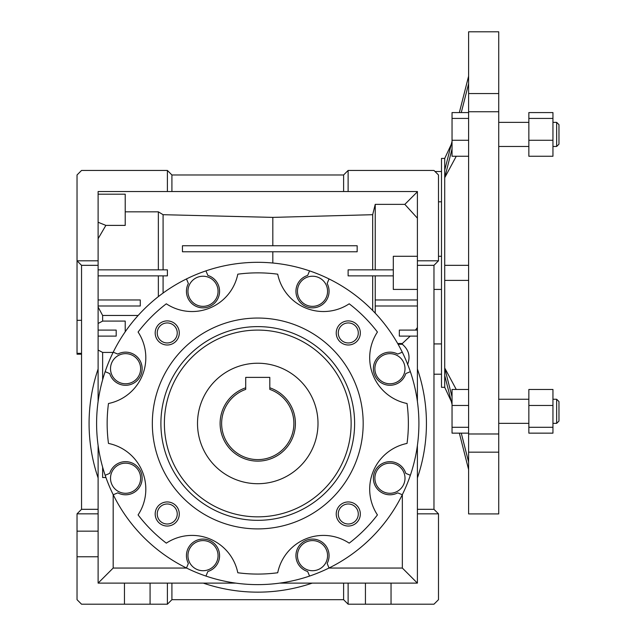 <?xml version="1.0" encoding="UTF-8"?>
<svg xmlns="http://www.w3.org/2000/svg" width="636" height="636" viewBox="0 0 636 636"><rect width="100%" height="100%" fill="white"/><g stroke="black" fill="none" stroke-linecap="round" stroke-linejoin="round"><path stroke-width="0.95" d="M295.406 423.473A37.651 37.651 0 0 1 257.755 461.124A37.651 37.651 0 0 1 245.711 387.801L245.711 377.387L269.807 377.387L269.807 387.801A37.651 37.651 0 0 1 295.406 423.473M245.711 387.801L245.711 389.391A36.149 36.149 0 0 0 257.755 459.613A36.149 36.149 0 0 0 269.807 389.391L269.807 387.801M197.51 423.473A60.245 60.245 0 0 1 257.755 363.228A60.245 60.245 0 0 1 318 423.473A60.245 60.245 0 0 1 257.755 483.71A60.245 60.245 0 0 1 197.51 423.473M245.711 382.832L245.711 377.387L269.807 377.387L269.807 382.832M556.659 399.257L558.972 401.57L558.972 421.048L556.659 423.353L556.659 399.257L552.946 399.257M556.659 122.366L558.972 124.68L558.972 144.157L556.659 146.471L556.659 122.366L552.946 122.366M452.037 404.369L444.723 375.542L444.723 387.324L441.495 387.324L441.495 158.404L444.723 158.404L451.29 144.324M456.258 389.471L444.723 368.013L444.723 158.404M498.727 452.172L498.727 111.745L468.605 111.745L468.605 513.928L498.727 513.928L498.727 452.172L468.605 452.172M498.727 433.983L468.605 433.983M498.727 93.556L468.605 93.556L468.605 31.8L498.727 31.8L498.727 111.745M452.037 148.888L444.723 177.714L456.258 156.257M444.723 265.331L468.605 265.331M468.605 280.397L444.723 280.397M468.605 83.698L461.267 112.58M444.723 170.186L452.037 141.359M459.351 112.58L468.605 76.169M444.723 375.542L444.723 368.013L452.037 396.832M461.267 433.148L468.605 462.022M468.605 469.551L459.351 433.148M468.605 93.556L468.605 111.745M468.605 118.431L452.037 118.431L452.037 156.257L468.605 156.257M468.605 140.27L452.037 140.27M468.605 112.58L452.037 112.58L452.037 118.431M468.605 427.297L452.037 427.297L452.037 433.148L468.605 433.148M468.605 405.458L452.037 405.458L452.037 427.297M468.605 389.471L452.037 389.471L452.037 405.458M552.946 118.431L552.946 112.58L528.85 112.58L528.85 118.431L552.946 118.431L552.946 156.257L528.85 156.257L528.85 140.27L552.946 140.27M528.85 118.431L528.85 140.27M552.946 427.297L552.946 433.148L528.85 433.148L528.85 427.297L552.946 427.297L552.946 389.471L528.85 389.471L528.85 405.458L552.946 405.458M528.85 405.458L528.85 427.297M167.236 524A10.009 10.009 0 0 0 177.245 513.991A10.009 10.009 0 0 0 167.236 503.982A10.009 10.009 0 0 0 157.227 513.991A10.009 10.009 0 0 0 167.236 524M167.236 526.044A12.052 12.052 0 0 0 179.28 513.991A12.052 12.052 0 0 0 167.236 501.947A12.052 12.052 0 0 0 155.184 513.991A12.052 12.052 0 0 0 167.236 526.044M348.282 524A10.009 10.009 0 0 0 358.291 513.991A10.009 10.009 0 0 0 348.282 503.982A10.009 10.009 0 0 0 338.265 513.991A10.009 10.009 0 0 0 348.282 524M348.282 526.044A12.052 12.052 0 0 0 360.326 513.991A12.052 12.052 0 0 0 348.282 501.947A12.052 12.052 0 0 0 336.229 513.991A12.052 12.052 0 0 0 348.282 526.044M348.282 342.963A10.009 10.009 0 0 0 358.291 332.946A10.009 10.009 0 0 0 348.282 322.937A10.009 10.009 0 0 0 338.265 332.946A10.009 10.009 0 0 0 348.282 342.963M348.282 344.998A12.052 12.052 0 0 0 360.326 332.946A12.052 12.052 0 0 0 348.282 320.902A12.052 12.052 0 0 0 336.229 332.946A12.052 12.052 0 0 0 348.282 344.998M167.236 342.963A10.009 10.009 0 0 0 177.245 332.946A10.009 10.009 0 0 0 167.236 322.937A10.009 10.009 0 0 0 157.227 332.946A10.009 10.009 0 0 0 167.236 342.963M167.236 344.998A12.052 12.052 0 0 0 179.28 332.946A12.052 12.052 0 0 0 167.236 320.902A12.052 12.052 0 0 0 155.184 332.946A12.052 12.052 0 0 0 167.236 344.998M257.755 520.327A96.855 96.855 0 0 0 354.61 423.473A96.855 96.855 0 0 0 257.755 326.618A96.855 96.855 0 0 0 160.9 423.473A96.855 96.855 0 0 0 257.755 520.327M257.755 516.845A93.381 93.381 0 0 0 351.136 423.473A93.381 93.381 0 0 0 257.755 330.092A93.381 93.381 0 0 0 164.382 423.473A93.381 93.381 0 0 0 257.755 516.845M187.946 291.288A15.057 15.057 0 0 1 203.003 276.223A15.057 15.057 0 0 1 218.061 291.288A15.057 15.057 0 0 1 203.003 306.345A15.057 15.057 0 0 1 187.946 291.288M297.449 291.288A15.057 15.057 0 0 1 312.507 276.223A15.057 15.057 0 0 1 327.572 291.288A15.057 15.057 0 0 1 312.507 306.345A15.057 15.057 0 0 1 297.449 291.288M389.94 383.778A15.057 15.057 0 0 1 374.882 368.721A15.057 15.057 0 0 1 389.94 353.656A15.057 15.057 0 0 1 405.005 368.721A15.057 15.057 0 0 1 389.94 383.778M389.94 493.282A15.057 15.057 0 0 1 374.882 478.224A15.057 15.057 0 0 1 389.94 463.167A15.057 15.057 0 0 1 405.005 478.224A15.057 15.057 0 0 1 389.94 493.282M312.507 570.715A15.057 15.057 0 0 1 297.449 555.657A15.057 15.057 0 0 1 312.507 540.6A15.057 15.057 0 0 1 327.572 555.657A15.057 15.057 0 0 1 312.507 570.715M203.003 570.715A15.057 15.057 0 0 1 187.946 555.657A15.057 15.057 0 0 1 203.003 540.6A15.057 15.057 0 0 1 218.061 555.657A15.057 15.057 0 0 1 203.003 570.715M110.513 478.224A15.057 15.057 0 0 1 125.57 463.167A15.057 15.057 0 0 1 140.628 478.224A15.057 15.057 0 0 1 125.57 493.282A15.057 15.057 0 0 1 110.513 478.224M125.57 383.778A15.057 15.057 0 0 1 110.513 368.721A15.057 15.057 0 0 1 125.57 353.656A15.057 15.057 0 0 1 140.628 368.721A15.057 15.057 0 0 1 125.57 383.778M365.438 604.2L348.123 604.2L343.607 599.684L171.911 599.684L167.395 604.2L124.465 604.2L124.465 583.117L203.289 583.117A168.683 168.683 0 0 0 312.228 583.117L391.045 583.117L391.045 604.2L365.438 604.2L365.438 583.117M163.086 293.061L163.086 275.873M438.49 256.292L441.495 256.292L441.495 289.428L433.967 289.428M433.967 374.207L441.495 374.207M441.495 343.925L433.967 343.925M417.399 289.428L393.302 289.428L393.302 256.292L417.399 256.292M309.557 270.872L307.657 275.444A16.568 16.568 0 0 0 297.012 297.131A16.568 16.568 0 0 0 319.336 306.377A16.568 16.568 0 0 0 327.143 283.513L329.035 278.942A161.147 161.147 0 0 0 113.224 494.744A161.147 161.147 0 0 0 329.035 568.004L327.143 563.432A16.568 16.568 0 0 0 312.507 539.09A16.568 16.568 0 0 0 307.657 571.502L309.557 576.073M113.224 494.744L117.795 492.852A16.568 16.568 0 0 0 142.138 478.224A16.568 16.568 0 0 0 109.726 473.375L105.155 475.267M105.155 371.67L109.726 373.57A16.568 16.568 0 0 0 142.138 368.721A16.568 16.568 0 0 0 117.795 354.085L113.224 352.193M205.961 576.073L207.853 571.502A16.568 16.568 0 0 0 203.003 539.09A16.568 16.568 0 0 0 188.375 563.432L186.483 568.004M389.94 494.792A16.568 16.568 0 0 0 397.715 492.852L402.286 494.744A161.147 161.147 0 0 0 410.355 475.267L405.784 473.375A16.568 16.568 0 0 0 373.38 478.224A16.568 16.568 0 0 0 389.94 494.792M389.94 385.281A16.568 16.568 0 0 0 405.784 373.57L410.355 371.67A161.147 161.147 0 0 0 402.286 352.193L397.715 354.085A16.568 16.568 0 0 0 373.38 368.721A16.568 16.568 0 0 0 389.94 385.281M277.717 274.188A150.605 150.605 0 0 0 237.8 274.188A46.69 46.69 0 0 1 166.314 303.801A150.605 150.605 0 0 0 138.084 332.032A46.69 46.69 0 0 1 108.478 403.51A150.605 150.605 0 0 0 108.478 443.427A46.69 46.69 0 0 1 138.084 514.914A150.605 150.605 0 0 0 166.314 543.144A46.69 46.69 0 0 1 237.8 572.75A150.605 150.605 0 0 0 277.717 572.75A46.69 46.69 0 0 1 349.196 543.144A150.605 150.605 0 0 0 377.426 514.914A46.69 46.69 0 0 1 407.04 443.427A150.605 150.605 0 0 0 407.04 403.51A46.69 46.69 0 0 1 377.426 332.032A150.605 150.605 0 0 0 349.196 303.801A46.69 46.69 0 0 1 277.717 274.188M257.755 318.048A105.425 105.425 0 0 0 152.33 423.473A105.425 105.425 0 0 0 257.755 528.898A105.425 105.425 0 0 0 363.18 423.473A105.425 105.425 0 0 0 257.755 318.048M81.543 320.329L77.028 320.329L77.028 174.972L81.543 170.448L167.395 170.448L167.395 191.531L348.123 191.531L348.123 170.448L433.967 170.448L438.49 174.972L438.49 260.816L433.967 265.331L433.967 509.317L438.49 513.832L438.49 599.684L433.967 604.2L391.045 604.2M167.395 191.531L98.111 191.531L98.111 260.816L77.028 260.816L81.543 265.331L81.543 509.317L77.028 513.832L98.111 513.832L98.111 531.155L77.028 531.155L77.028 513.832M348.123 191.531L417.399 191.531L417.399 260.816L438.49 260.816M348.123 170.448L343.607 174.972L171.911 174.972L167.395 170.448M124.465 583.117L98.111 583.117L98.111 556.762L77.028 556.762L77.028 599.684L81.543 604.2L124.465 604.2M438.49 513.832L417.399 513.832L417.399 583.117L391.045 583.117M167.395 604.2L167.395 583.117M150.072 604.2L150.072 583.117M348.123 604.2L348.123 583.117M417.399 513.832L417.399 477.938A168.683 168.683 0 0 0 417.399 368.999L417.399 260.816M81.543 354.188L77.028 354.188L77.028 320.329M98.111 260.816L98.111 401.491M417.399 218.148L404.83 204.371L375.232 204.371L372.672 214.698L272.82 217.385L163.086 214.698L158.356 211.836L125.22 211.836M404.83 204.371L417.399 191.794M98.111 238.683L105.87 225.39L125.22 225.39L125.22 194.195L98.111 194.195M375.232 269.847L375.232 204.371M158.356 269.847L158.356 211.836M98.111 222.25L105.87 225.39M98.111 323.478L102.635 321.093L125.22 321.093L125.22 331.801M138.163 315.464L102.635 315.464L102.635 321.093M102.635 315.464L98.111 307.045M113.113 352.431L102.635 352.431L102.635 379.819M102.635 467.118L102.635 477.541L105.95 477.541M410.228 336.118L402.342 343.504L402.342 344.275L398.104 344.275M402.342 343.504L397.667 343.504M102.635 352.431L98.111 350.046M98.111 445.454L98.111 477.938A168.683 168.683 0 0 1 98.111 368.999M113.176 494.641L113.176 568.051L98.111 583.117M407.557 364.666C410.602 356.645 408.861 349.848 402.342 344.275M402.342 494.641L402.342 568.051L328.923 568.051M417.399 583.117L402.342 568.051M417.399 368.999L417.399 401.491M417.399 445.454L417.399 477.938M417.399 336.118L399.329 336.118L399.329 330.092L417.399 330.092M417.399 305.995L375.232 305.995L375.232 299.969L417.399 299.969M417.399 327.58L415.467 330.092M186.587 568.051L113.176 568.051M393.302 275.873L348.123 275.873L348.123 269.847L393.302 269.847M77.028 531.155L77.028 556.762M98.111 477.938L98.111 513.832M98.111 531.155L98.111 556.762M98.111 269.847L167.395 269.847L167.395 275.873L98.111 275.873M98.111 299.969L140.286 299.969L140.286 305.995L98.111 305.995M98.111 330.092L116.189 330.092L116.189 336.118L98.111 336.118M186.483 278.942L188.375 283.513A16.568 16.568 0 0 0 196.182 306.377A16.568 16.568 0 0 0 218.506 297.131A16.568 16.568 0 0 0 207.853 275.444L205.961 270.872M329.035 568.004A161.147 161.147 0 0 0 402.286 494.744M410.355 475.267A161.147 161.147 0 0 0 410.355 371.67M402.286 352.193A161.147 161.147 0 0 0 329.035 278.942M203.289 583.117L235.773 583.117M279.737 583.117L312.228 583.117M438.49 201.803L441.495 201.803M158.356 296.63L158.356 275.873M272.82 263.026L272.82 251.776M272.82 245.75L272.82 217.385M163.086 269.847L163.086 214.698M375.232 299.969L375.232 275.873M375.232 313.158L375.232 305.995M372.672 310.495L372.672 275.873M372.672 269.847L372.672 214.698M98.111 509.317L81.543 509.317M98.111 265.331L81.543 265.331M417.399 509.317L433.967 509.317M417.399 265.331L433.967 265.331M343.607 583.117L343.607 599.684M171.911 583.117L171.911 599.684M171.911 191.531L171.911 174.972M343.607 191.531L343.607 174.972M182.453 251.776L182.453 245.75L357.162 245.75L357.162 251.776L182.453 251.776M528.85 399.257L498.727 399.257M528.85 122.366L498.727 122.366M444.723 387.324L451.29 401.403M528.85 146.471L498.727 146.471M528.85 423.353L498.727 423.353M556.659 146.471L552.946 146.471M556.659 423.353L552.946 423.353M81.543 353.33L77.028 353.33M435.032 171.513L441.495 171.513"/></g></svg>
